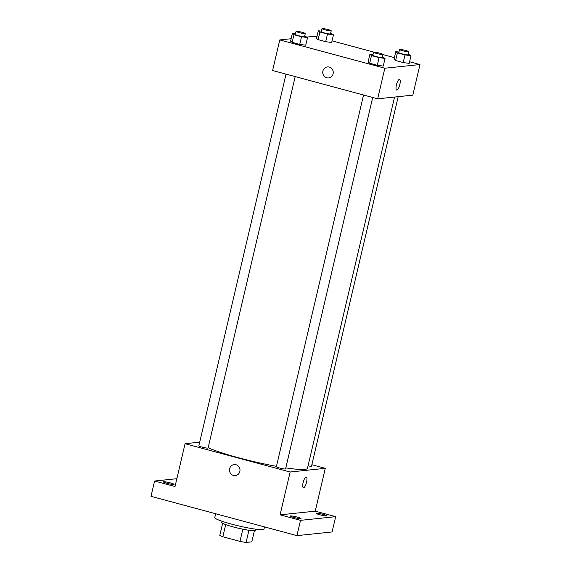 <?xml version="1.0" encoding="UTF-8"?>
<svg xmlns="http://www.w3.org/2000/svg" width="571" height="571" viewBox="0 0 571 571"><rect width="100%" height="100%" fill="white"/><g stroke="black" fill="none" stroke-linecap="round" stroke-linejoin="round"><path stroke-width="0.86" d="M254.416 530.723L251.804 541.85L246.072 542.45A16.973 1.813 13.2 0 1 239.977 541.379L222.847 536.769A16.973 1.813 13.2 0 1 219.806 535.377L222.647 523.272M225.702 524.592L222.847 536.769M242.832 529.189L239.977 541.379M255.865 529.196L255.594 530.345A17.38 1.856 -166.8 0 1 233.303 526.94A17.38 1.856 -166.8 0 1 221.755 522.408L222.026 521.259M248.935 530.266L246.072 542.45M215.674 513.743L214.782 517.547A25.281 2.698 13.2 0 0 238.778 525.948A25.281 2.698 13.2 0 0 264.009 529.089L264.516 526.905M311.859 464.715L325.284 468.334L315.242 511.159L335.669 516.662L332.086 531.958L296.934 535.634L151.008 496.327L154.591 481.032L176.86 478.698M335.669 516.662L300.517 520.345L296.934 535.634M300.517 520.345L280.09 514.835L290.132 472.01L185.068 443.71L175.026 486.535L154.591 481.032M235.309 475.593A5.532 5.253 84 0 1 229.628 468.72A5.532 5.253 84 0 1 239.963 469.548A5.532 5.253 84 0 1 235.309 475.593A5.532 5.253 84 0 1 229.628 468.72A5.532 5.253 84 0 1 234.16 464.594M166.982 483.28A5.532 0.592 -166.8 0 1 163.306 481.838A5.532 0.592 -166.8 0 1 170.394 482.923A5.532 0.592 -166.8 0 1 174.069 484.365A5.532 0.592 -166.8 0 1 166.982 483.28M319.867 514.764A5.532 0.592 -166.8 0 1 316.191 513.322A5.532 0.592 -166.8 0 1 323.286 514.407A5.532 0.592 -166.8 0 1 326.962 515.849A5.532 0.592 -166.8 0 1 319.867 514.764M293.937 517.483A5.532 0.592 -166.8 0 1 290.261 516.041A5.532 0.592 -166.8 0 1 297.355 517.126A5.532 0.592 -166.8 0 1 301.031 518.568A5.532 0.592 -166.8 0 1 293.937 517.483M315.242 511.159L280.09 514.835M208.144 447.7A53.724 5.739 13.2 0 0 276.45 466.329M285.821 467.892A53.724 5.739 13.2 0 0 307.476 468.284L394.554 97.049M325.284 468.334L290.132 472.01M185.068 443.71L199.7 442.175M308.047 465.872A4.739 0.507 13.2 0 0 311.516 466.186L398.187 96.67M286.028 74.13L198.836 445.851A4.739 0.507 13.2 0 0 203.34 447.428A4.739 0.507 13.2 0 0 208.065 448.021L295.186 76.6M363.541 95.014L276.357 466.735A4.739 0.507 13.2 0 0 280.853 468.313A4.739 0.507 13.2 0 0 285.586 468.898L372.699 97.477M306.277 477.07A5.532 1.613 -74.9 0 1 306.477 482.531A5.532 1.613 -74.9 0 1 303.586 487.762A5.532 1.613 -74.9 0 1 303.401 487.748A5.532 1.613 -74.9 0 1 303.28 481.988A5.532 1.613 -74.9 0 1 306.277 477.07A5.532 1.613 -74.9 0 1 306.477 482.531A5.532 1.613 -74.9 0 1 303.586 487.762A5.532 1.613 -74.9 0 1 303.401 487.748M409.571 61.739L419.992 64.544L412.819 95.136L377.667 98.819L272.603 70.511L279.776 39.927L291.131 38.735M419.992 64.544L384.84 68.227L377.667 98.819M384.84 68.227L279.776 39.927M328.582 77.927A5.532 5.253 84 0 1 322.9 71.054A5.532 5.253 84 0 1 333.228 71.882A5.532 5.253 84 0 1 328.582 77.927A5.532 5.253 84 0 1 322.893 71.054A5.532 5.253 84 0 1 327.426 66.928M409.193 63.36L403.205 62.567L395.617 60.526L394.026 59.277L395.617 60.526L403.205 62.567L409.193 63.36L410.984 55.715L404.996 54.923L397.416 52.882L395.817 51.626L398.915 52.04M305.742 45.195L299.754 44.402L292.174 42.361L290.575 41.112L292.174 42.361L299.754 44.402L305.742 45.195L307.533 37.55L301.545 36.758L293.965 34.717L292.373 33.461L295.471 33.875M306.941 37.079L314.928 36.244L316.891 36.772M332.058 40.855L373.941 52.139M382.777 54.523L394.404 57.657M383.255 66.079L377.267 65.287L369.687 63.245L368.095 61.989L369.687 63.245L377.267 65.287L383.255 66.079L385.054 58.428L379.065 57.635L371.478 55.594L369.887 54.345L372.984 54.752M331.672 42.475L325.684 41.69L318.104 39.642L316.512 38.393L318.104 39.642L325.684 41.69L331.672 42.475L333.471 34.831L327.483 34.039L319.896 31.997L318.304 30.748L321.402 31.155M399.55 79.398A5.532 1.613 -74.9 0 1 399.743 84.865A5.532 1.613 -74.9 0 1 396.852 90.097A5.532 1.613 -74.9 0 1 396.674 90.082A5.532 1.613 -74.9 0 1 396.552 84.322A5.532 1.613 -74.9 0 1 399.55 79.398A5.532 1.613 -74.9 0 1 399.75 84.865A5.532 1.613 -74.9 0 1 396.859 90.097A5.532 1.613 -74.9 0 1 396.674 90.082M330.645 33.246L333.471 34.831M321.987 28.65L321.273 31.705A4.739 0.507 13.2 0 0 325.77 33.282A4.739 0.507 13.2 0 0 330.502 33.867L331.216 30.813A4.739 0.507 13.2 0 0 327.404 29.399A4.739 0.507 13.2 0 0 322.23 28.55A4.739 0.507 13.2 0 0 321.987 28.65A4.739 0.507 13.2 0 0 326.491 30.22A4.739 0.507 13.2 0 0 331.216 30.813M327.483 34.039L325.684 41.69M319.896 31.997L318.104 39.642M318.304 30.748L316.512 38.393M408.165 54.131L410.984 55.715M399.507 49.527L398.786 52.589A4.739 0.507 13.2 0 0 403.29 54.166A4.739 0.507 13.2 0 0 408.015 54.752L408.736 51.697A4.739 0.507 13.2 0 0 404.918 50.284A4.739 0.507 13.2 0 0 399.743 49.434A4.739 0.507 13.2 0 0 399.507 49.527A4.739 0.507 13.2 0 0 404.004 51.104A4.739 0.507 13.2 0 0 408.736 51.697M404.996 54.923L403.205 62.567M397.416 52.882L395.617 60.526M395.817 51.626L394.026 59.277M304.714 35.966L307.533 37.55M296.056 31.362L295.335 34.424A4.739 0.507 13.2 0 0 299.839 35.994A4.739 0.507 13.2 0 0 304.571 36.587L305.285 33.525A4.739 0.507 13.2 0 0 301.467 32.119A4.739 0.507 13.2 0 0 296.292 31.269A4.739 0.507 13.2 0 0 296.056 31.362A4.739 0.507 13.2 0 0 300.553 32.94A4.739 0.507 13.2 0 0 305.285 33.525M301.545 36.758L299.754 44.402M293.965 34.717L292.174 42.361M292.373 33.461L290.575 41.112M382.227 56.85L385.054 58.428M373.57 52.247L372.856 55.301A4.739 0.507 13.2 0 0 377.352 56.879A4.739 0.507 13.2 0 0 382.085 57.471L382.798 54.409A4.739 0.507 13.2 0 0 378.987 53.003A4.739 0.507 13.2 0 0 373.812 52.147A4.739 0.507 13.2 0 0 373.57 52.247A4.739 0.507 13.2 0 0 378.073 53.824A4.739 0.507 13.2 0 0 382.798 54.409M379.065 57.635L377.267 65.287M371.478 55.594L369.687 63.245M369.887 54.345L368.095 61.989"/></g></svg>
